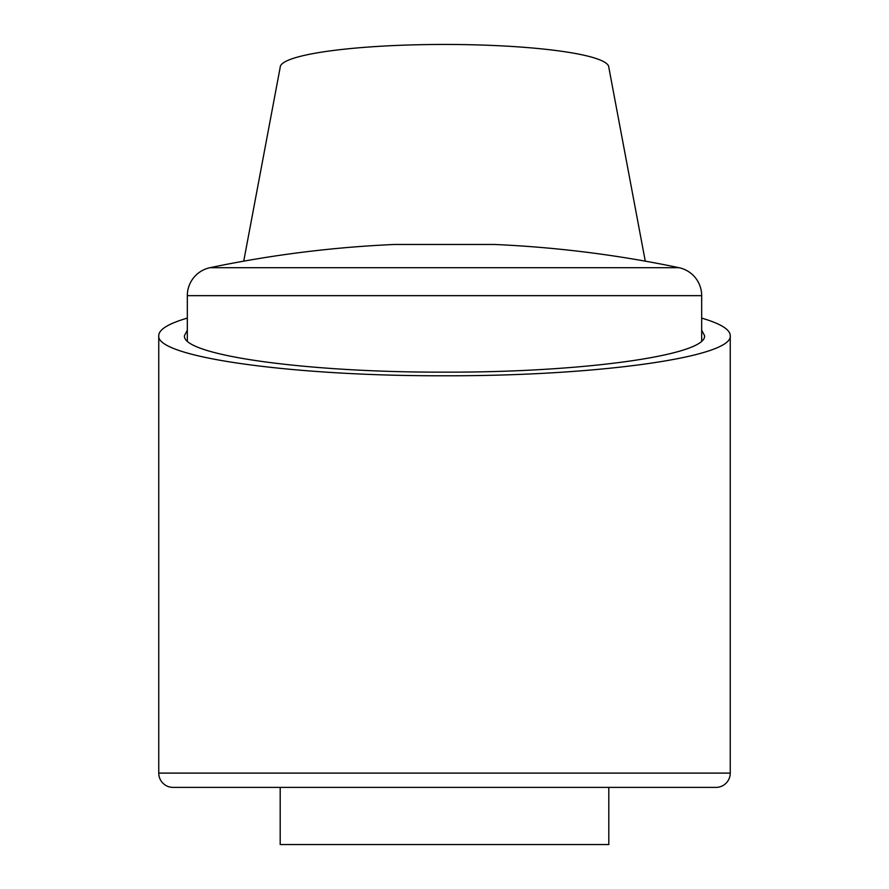<?xml version="1.0" encoding="UTF-8"?>
<svg xmlns="http://www.w3.org/2000/svg" width="889" height="889" viewBox="0 0 889 889"><rect width="100%" height="100%" fill="white"/><g stroke="black" fill="none" stroke-linecap="round" stroke-linejoin="round"><path stroke-width="1.33" d="M243.73 261.155L280.191 67.32A164.309 22.87 180 0 1 444.5 44.45A164.309 22.87 180 0 1 608.809 67.32L645.27 261.155M701.677 318.106C720.557 323.64 730.08 329.475 730.247 335.609C733.447 357.078 597.241 376.214 444.5 375.769C291.759 376.214 155.553 357.078 158.753 335.609C158.92 329.475 168.443 323.64 187.323 318.106M608.809 787.398L608.809 844.55L280.191 844.55L280.191 787.398M701.677 330.208L704.533 335.609C707.444 355.144 583.495 372.558 444.5 372.147C305.505 372.558 181.556 355.144 184.468 335.609L187.323 330.208M701.677 295.659A28.57 28.57 0 0 0 678.963 267.689A1142.998 1142.998 0 0 0 494.506 244.475L394.494 244.475A1142.998 1142.998 0 0 0 210.037 267.689A28.57 28.57 0 0 0 187.323 295.659L701.677 295.659L701.677 341.009M730.247 773.108L158.753 773.108A14.291 14.291 0 0 0 173.033 787.398L715.967 787.398A14.291 14.291 0 0 0 730.247 773.108L730.247 335.609M210.037 267.689L678.963 267.689M158.753 773.108L158.753 335.609M187.323 341.009L187.323 295.659"/></g></svg>
